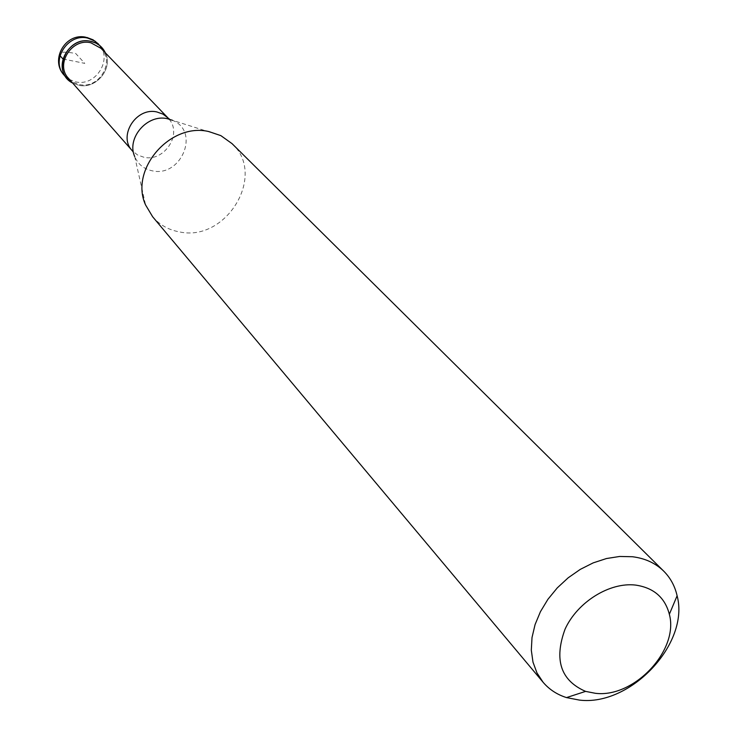 <?xml version="1.0" encoding="UTF-8"?>
<svg xmlns="http://www.w3.org/2000/svg" width="737" height="737" viewBox="0 0 737 737"><rect width="100%" height="100%" fill="white"/><g stroke="black" fill="none" stroke-linecap="round" stroke-linejoin="round"><path stroke-width="0.55" stroke-dasharray="3.69 2.76" d="M105.391 52.871C113.332 68.523 96.114 89.472 78.804 85.28L72.631 83.032L78.804 85.28C96.114 89.472 113.332 68.523 105.391 52.871M68.477 78.315L73.396 82.314L79.403 84.534C98.878 89.37 115.396 61.862 101.033 48.347M152.633 216.742C159.634 224.886 168.589 229.944 179.496 231.906C226.36 242.335 266.905 174.991 232.044 143.641M62.986 58.988L84.792 63.373L75.681 53.479C62.995 51.212 57.772 51.949 60.01 55.671M64.294 75.321L69.453 79.522L75.773 81.862C96.197 86.948 113.48 58.103 98.389 43.934M169.123 119.256C182.5 134.374 164.167 162.039 144.019 157.294L137.533 154.963L132.255 150.707M167.916 117.874L168.681 118.721M133.176 151.923L134.705 156.576C138.059 164.333 143.945 169.077 152.356 170.837C180.768 177.451 200.022 132.522 173.564 120.804L172.486 120.297M86.773 37.403L85.649 37.182M169.869 119.486L220.87 135.636M134.705 156.576L145.576 204.941"/><path stroke-width="1.11" d="M90.826 41.346L95.874 43.068L99.587 45.418L105.391 52.871C102.443 46.744 97.588 42.903 90.826 41.346C67.039 35.247 50.945 72.429 72.631 83.032L67.279 78.721C53.082 64.239 70.706 36.141 90.826 41.346M101.033 48.347L90.835 42.774C71.71 37.836 54.962 64.552 68.477 78.315L132.255 150.707C117.763 136.004 136.253 106.856 156.935 111.978L162.932 114.106L167.916 117.874L101.033 48.347M663.751 571.166L232.044 143.641L220.87 135.636L208.847 131.573C170.127 122.222 129.307 169.722 145.576 204.941L152.633 216.742L543.086 682.25L536.96 672.909L532.98 662.112L531.313 650.2L532.013 637.542L535.08 624.561L540.442 611.673L547.913 599.31L557.264 587.896L568.181 577.799L580.305 569.36L593.221 562.865L606.496 558.526L619.697 556.463L632.392 556.73C645.068 558.314 655.525 563.123 663.751 571.166C670.44 577.872 674.899 586.072 677.11 595.763C689.915 643.373 630.688 706.442 579.466 700.095L566.504 697.589C557.034 694.586 549.231 689.473 543.086 682.25M635.534 585.077C653.673 587.748 664.949 597.477 669.353 614.28C679.192 650.163 634.096 698.215 595.367 693.296L585.593 691.389C560.654 680.509 553.828 659.744 565.095 629.076C577.467 602 609.61 582.009 635.534 585.077M60.01 55.671L62.986 58.988M101.531 47.186L95.036 41.134L87.721 38.103C67.684 32.916 50.144 60.885 64.294 75.321L67.279 78.721M168.681 118.721L169.123 119.256M172.486 120.297L167.299 118.685C147.207 113.848 126.303 138.188 134.705 156.576M85.649 37.182C65.132 32.649 49.692 60.222 64.294 75.321M98.389 43.934L93.065 39.816L86.773 37.403M167.916 117.874L169.869 119.486M133.176 151.923L132.255 150.707M669.353 614.28L677.11 595.763M585.593 691.389L566.504 697.589"/></g></svg>
